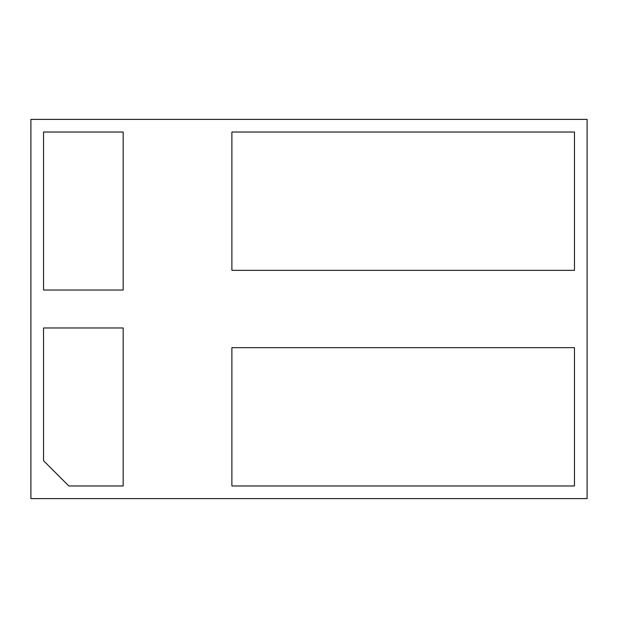 <?xml version="1.0" encoding="UTF-8"?>
<svg xmlns="http://www.w3.org/2000/svg" width="618" height="618" viewBox="0 0 618 618"><rect width="100%" height="100%" fill="white"/><g stroke="black" fill="none" stroke-linecap="round" stroke-linejoin="round"><path stroke-width="0.93" d="M30.9 119.39L30.9 498.61L587.1 498.61L587.1 119.39L30.9 119.39M43.538 132.028L43.538 290.035L123.175 290.035L123.175 132.028L43.538 132.028M123.175 485.972L123.175 327.965L43.538 327.965L43.538 460.688L68.822 485.972L123.175 485.972M574.462 270.344L574.462 132.028L231.889 132.028L231.889 270.344L574.462 270.344M231.889 347.656L231.889 485.972L574.462 485.972L574.462 347.656L231.889 347.656"/></g></svg>
